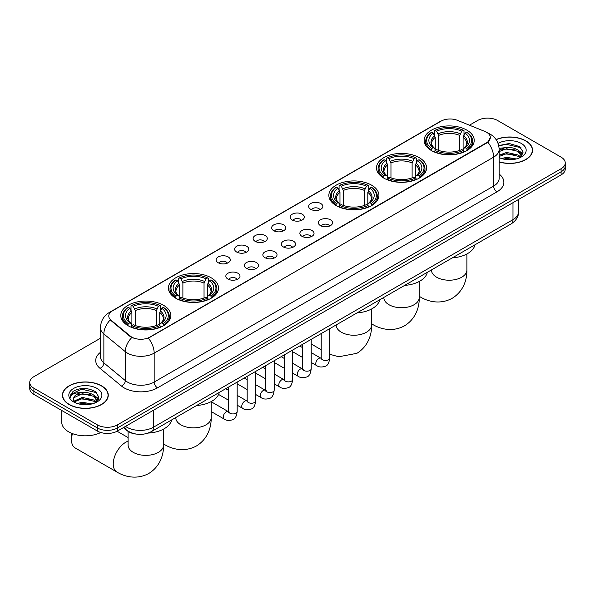 <?xml version="1.0" encoding="UTF-8"?>
<svg xmlns="http://www.w3.org/2000/svg" width="595" height="595" viewBox="0 0 595 595"><rect width="100%" height="100%" fill="white"/><g stroke="black" fill="none" stroke-linecap="round" stroke-linejoin="round"><path stroke-width="0.89" d="M163.528 305.295A25.042 14.459 0 0 0 136.24 302.156A25.042 14.459 0 0 0 120.778 315.514A25.042 14.459 0 0 0 128.118 325.74A25.042 14.459 0 0 0 155.407 328.871A25.042 14.459 0 0 0 170.862 315.514A25.042 14.459 0 0 0 163.528 305.295M419.244 157.653A25.042 14.459 0 0 0 391.956 154.522A25.042 14.459 0 0 0 376.494 167.879A25.042 14.459 0 0 0 383.827 178.106A25.042 14.459 0 0 0 411.123 181.237A25.042 14.459 0 0 0 426.578 167.879A25.042 14.459 0 0 0 419.244 157.653M371.6 185.164A25.042 14.459 0 0 0 344.312 182.025A25.042 14.459 0 0 0 328.857 195.383A25.042 14.459 0 0 0 336.19 205.61A25.042 14.459 0 0 0 363.478 208.741A25.042 14.459 0 0 0 378.933 195.383A25.042 14.459 0 0 0 371.6 185.164M211.173 277.783A25.042 14.459 0 0 0 183.877 274.652A25.042 14.459 0 0 0 168.422 288.01A25.042 14.459 0 0 0 175.756 298.229A25.042 14.459 0 0 0 203.044 301.368A25.042 14.459 0 0 0 218.506 288.01A25.042 14.459 0 0 0 211.173 277.783M466.882 130.149A25.042 14.459 0 0 0 439.593 127.018A25.042 14.459 0 0 0 424.138 140.375A25.042 14.459 0 0 0 431.472 150.595A25.042 14.459 0 0 0 458.76 153.733A25.042 14.459 0 0 0 474.222 140.375A25.042 14.459 0 0 0 466.882 130.149M310.731 209.314A7.088 4.091 180 0 1 309.326 208.153A7.088 4.091 180 0 1 311.668 203.066A7.088 4.091 180 0 1 320.75 203.527A7.088 4.091 180 0 1 322.163 208.153A7.088 4.091 180 0 1 310.731 209.314M319.887 209.738A4.254 2.454 0 0 0 318.749 208.54A4.254 2.454 0 0 0 314.562 207.915A4.254 2.454 0 0 0 311.594 209.738M292.219 219.994A7.088 4.091 180 0 1 290.814 218.841A7.088 4.091 180 0 1 293.164 213.754A7.088 4.091 180 0 1 302.245 214.207A7.088 4.091 180 0 1 303.651 218.841A7.088 4.091 180 0 1 292.219 219.994M301.382 220.425A4.254 2.454 0 0 0 300.237 219.228A4.254 2.454 0 0 0 296.05 218.603A4.254 2.454 0 0 0 293.082 220.425M273.715 230.682A7.088 4.091 180 0 1 272.309 229.529A7.088 4.091 180 0 1 274.652 224.441A7.088 4.091 180 0 1 283.733 224.895A7.088 4.091 180 0 1 285.139 229.529A7.088 4.091 180 0 1 273.715 230.682M282.87 231.105A4.254 2.454 0 0 0 281.733 229.908A4.254 2.454 0 0 0 277.545 229.291A4.254 2.454 0 0 0 274.578 231.105M255.203 241.369A7.088 4.091 180 0 1 253.797 240.209A7.088 4.091 180 0 1 256.147 235.129A7.088 4.091 180 0 1 265.229 235.583A7.088 4.091 180 0 1 266.634 240.209A7.088 4.091 180 0 1 255.203 241.369M264.366 241.793A4.254 2.454 0 0 0 263.221 240.596A4.254 2.454 0 0 0 259.033 239.978A4.254 2.454 0 0 0 256.066 241.793M236.698 252.057A7.088 4.091 180 0 1 235.285 250.897A7.088 4.091 180 0 1 237.636 245.809A7.088 4.091 180 0 1 246.717 246.27A7.088 4.091 180 0 1 248.122 250.897A7.088 4.091 180 0 1 236.698 252.057M245.854 252.481A4.254 2.454 0 0 0 244.716 251.283A4.254 2.454 0 0 0 240.521 250.659A4.254 2.454 0 0 0 237.561 252.481M218.187 262.737A7.088 4.091 180 0 1 216.781 261.584A7.088 4.091 180 0 1 219.131 256.497A7.088 4.091 180 0 1 228.212 256.951A7.088 4.091 180 0 1 229.618 261.584A7.088 4.091 180 0 1 218.187 262.737M227.35 263.168A4.254 2.454 0 0 0 226.204 261.971A4.254 2.454 0 0 0 222.017 261.346A4.254 2.454 0 0 0 219.049 263.168M320.452 225.609A7.088 4.091 180 0 1 319.046 224.456A7.088 4.091 180 0 1 321.397 219.369A7.088 4.091 180 0 1 330.478 219.823A7.088 4.091 180 0 1 331.884 224.456A7.088 4.091 180 0 1 320.452 225.609M329.615 226.033A4.254 2.454 0 0 0 328.47 224.836A4.254 2.454 0 0 0 324.282 224.218A4.254 2.454 0 0 0 321.315 226.033M301.94 236.297A7.088 4.091 180 0 1 300.534 235.137A7.088 4.091 180 0 1 302.885 230.057A7.088 4.091 180 0 1 311.966 230.51A7.088 4.091 180 0 1 313.372 235.137A7.088 4.091 180 0 1 301.94 236.297M311.103 236.721A4.254 2.454 0 0 0 309.965 235.523A4.254 2.454 0 0 0 305.771 234.906A4.254 2.454 0 0 0 302.81 236.721M283.436 246.984A7.088 4.091 180 0 1 282.03 245.824A7.088 4.091 180 0 1 284.373 240.737A7.088 4.091 180 0 1 293.454 241.198A7.088 4.091 180 0 1 294.867 245.824A7.088 4.091 180 0 1 283.436 246.984M292.591 247.408A4.254 2.454 0 0 0 291.453 246.211A4.254 2.454 0 0 0 287.266 245.586A4.254 2.454 0 0 0 284.298 247.408M264.924 257.665A7.088 4.091 180 0 1 263.518 256.512A7.088 4.091 180 0 1 265.868 251.425A7.088 4.091 180 0 1 274.95 251.878A7.088 4.091 180 0 1 276.355 256.512A7.088 4.091 180 0 1 264.924 257.665M274.087 258.089A4.254 2.454 0 0 0 272.941 256.899A4.254 2.454 0 0 0 268.754 256.274A4.254 2.454 0 0 0 265.787 258.089M246.419 268.352A7.088 4.091 180 0 1 245.014 267.2A7.088 4.091 180 0 1 247.356 262.112A7.088 4.091 180 0 1 256.438 262.566A7.088 4.091 180 0 1 257.843 267.2A7.088 4.091 180 0 1 246.419 268.352M255.575 268.776A4.254 2.454 0 0 0 254.437 267.579A4.254 2.454 0 0 0 250.25 266.962A4.254 2.454 0 0 0 247.282 268.776M227.907 279.04A7.088 4.091 180 0 1 226.502 277.88A7.088 4.091 180 0 1 228.852 272.8A7.088 4.091 180 0 1 237.933 273.254A7.088 4.091 180 0 1 239.339 277.88A7.088 4.091 180 0 1 227.907 279.04M237.07 279.464A4.254 2.454 0 0 0 235.925 278.267A4.254 2.454 0 0 0 231.738 277.649A4.254 2.454 0 0 0 228.77 279.464M484.895 131.45A12.755 7.363 180 0 1 486.598 132.276A12.755 7.363 180 0 1 490.332 137.482A12.755 7.363 180 0 1 486.598 142.688L149.828 337.12A12.755 7.363 180 0 1 130.364 336.138L111.101 320.251A12.755 7.363 180 0 1 108.788 316.027A12.755 7.363 180 0 1 112.529 310.821L441.044 121.149A12.755 7.363 180 0 1 457.384 120.324L484.895 131.45M136.166 434.075A14.176 8.181 180 0 1 127.204 430.728L123.403 427.604M499.146 161.974A22.915 13.231 0 0 0 532.562 150.215A22.915 13.231 0 0 0 525.854 140.859A22.915 13.231 0 0 0 496.066 139.557M101.552 385.82A22.915 13.231 0 0 0 76.584 382.957A22.915 13.231 0 0 0 62.438 395.177A22.915 13.231 0 0 0 69.146 404.533A22.915 13.231 0 0 0 94.122 407.397A22.915 13.231 0 0 0 108.268 395.177A22.915 13.231 0 0 0 101.552 385.82M490.332 137.482L487.833 142.168L486.598 143.068L148.393 338.146A16.534 9.55 60 0 1 154.172 353.125A18.899 10.911 180 0 1 127.449 353.125A18.899 10.911 180 0 1 125.329 351.667L103.865 333.974A18.899 10.911 180 0 1 100.451 327.711L100.451 356.65A18.899 10.911 0 0 0 103.865 362.905L125.329 380.607A18.899 10.911 0 0 0 127.449 382.064A18.899 10.911 0 0 0 154.172 382.064L493.612 186.086A18.899 10.911 0 0 0 499.146 178.374L499.146 149.442A18.899 10.911 180 0 1 493.612 157.154A16.534 9.55 -120 0 0 487.833 142.168M100.451 338.243L33.9 376.657A14.176 8.181 0 0 0 29.75 382.444L29.75 388.617A14.176 8.181 0 0 0 33.9 394.403L97.379 431.055L97.379 427.969A14.176 8.181 0 0 0 117.423 427.969L561.1 171.814A14.176 8.181 0 0 0 565.25 166.027A14.176 8.181 0 0 1 561.1 171.814L117.423 427.969A14.176 8.181 0 0 1 97.379 427.969L33.9 391.317L97.379 427.969L97.379 424.882A14.176 8.181 0 0 0 117.423 424.882L561.1 168.727A14.176 8.181 0 0 0 565.25 162.941A14.176 8.181 0 0 0 561.1 157.154L497.621 120.51A14.176 8.181 0 0 0 477.577 120.51L469.44 125.203M29.75 385.53A14.176 8.181 0 0 0 33.9 391.317A14.176 8.181 0 0 1 29.75 385.53M133.228 338.146L130.364 336.696L110.239 319.939A16.534 11.06 129.5 0 0 103.865 333.974L103.865 362.905A4.723 3.161 -50.5 0 1 99.997 368.327A23.622 13.64 180 0 1 100.451 352.322M29.75 382.444A14.176 8.181 0 0 0 33.9 388.23L97.379 424.882M97.379 431.055A14.176 8.181 0 0 0 117.423 431.055L561.1 174.9A14.176 8.181 0 0 0 565.25 169.114L565.25 162.941M499.146 161.818A22.677 13.09 0 0 0 532.324 150.215A22.677 13.09 0 0 0 525.683 140.956A22.677 13.09 0 0 0 496.156 139.691M501.585 158.545L506.59 157.325L516.304 158.954M503.541 159.088L506.59 158.545L514.266 159.378M499.146 155.228L506.59 152.424L518 155.005L520.432 157.325M499.146 156.455L506.59 153.651L518 156.232L519.799 157.749M499.116 148.341L505.936 147.597A11.811 6.82 0 0 0 499.146 150.944M505.936 147.597C510.465 147.121 514.489 147.954 518 150.104L521.458 155.548L521.376 156.448M499.146 151.554L506.59 148.75L518 151.331L521.421 156.158M499.146 157.244L499.822 157.891M499.146 157.586A16.534 9.55 0 0 0 521.339 156.961A16.534 9.55 0 0 0 521.339 143.462A16.534 9.55 0 0 0 498.06 143.402M519.993 157.66L523.176 152.067L519.547 146.571L509.208 143.507L498.714 145.589M498.826 146.11L505.75 144.183L521.004 147.738M502.098 149.762L505.75 149.085L515.099 149.873M520.171 152.067L522.797 154.269M502.098 154.655L505.75 153.979L515.099 154.774M520.171 156.968L520.558 157.221M503.861 159.155L514.087 159.408M518.773 150.669L522.946 153.83M518.773 155.57L520.945 156.879M69.318 404.436A22.677 13.09 0 0 0 94.032 407.278A22.677 13.09 0 0 0 108.03 395.177A22.677 13.09 0 0 0 101.388 385.917A22.677 13.09 0 0 0 76.673 383.083A22.677 13.09 0 0 0 62.676 395.177A22.677 13.09 0 0 0 69.318 404.436M61.731 410.468L61.731 422.182A23.622 13.64 0 0 0 68.648 431.829A23.622 13.64 0 0 0 100.786 432.505M77.291 403.514L82.296 402.287L92.002 403.916M79.247 404.05L82.296 403.514L89.964 404.347M74.1 401.112L82.296 397.386L93.705 399.974L96.137 402.287M74.509 401.781L82.296 398.613L93.705 401.194L95.498 402.718M95.698 402.622L98.882 397.036L95.252 391.532C87.48 387.524 80.065 387.479 73.014 391.398L70.292 396.382L70.552 397.988C70.701 394.396 74.397 392.588 81.634 392.559A11.811 6.82 0 0 0 73.542 399.037A11.811 6.82 0 0 0 74.115 401.134L75.52 402.852M81.634 392.559C86.171 392.083 90.187 392.923 93.705 395.073L97.163 400.509L97.082 401.409M73.542 399.171L73.944 397.72L82.296 393.712L93.705 396.292L97.126 401.127M97.044 388.423A16.534 9.55 0 0 0 73.661 388.423A16.534 9.55 0 0 0 73.661 401.93A16.534 9.55 0 0 0 97.044 401.93A16.534 9.55 0 0 0 97.044 388.423M70.292 396.493L70.805 394.478L81.456 389.145L96.71 392.7M77.804 394.723L81.456 394.046L90.804 394.835M95.877 397.036L98.502 399.23M77.804 399.624L81.456 398.947L90.804 399.736M95.877 401.93L96.264 402.183M79.559 404.117L89.793 404.377M94.479 395.63L98.651 398.799M94.479 400.532L96.65 401.841M431.018 150.327L431.695 148.542A22.491 12.986 0 0 1 431.695 132.209L433.242 133.102A20.319 11.729 0 0 0 433.242 147.649L434.766 148.512L435.257 150.342M435.257 149.598L435.257 137.378L433.242 133.102M434.365 135.035L434.365 130.662L435.034 130.275A22.491 12.986 0 0 1 463.319 130.275L461.772 131.175A20.319 11.729 0 0 0 436.581 131.175L438.597 135.452L438.597 150.386M459.757 150.386L459.757 135.452L461.772 131.175M452.304 257.888A25.987 15.001 0 0 0 474.974 244.79M434.365 151.628A23.436 13.529 0 0 0 463.996 151.628L463.319 150.468A22.491 12.986 0 0 1 435.034 150.468L434.365 152.03M463.996 152.03L463.996 151.628M431.695 132.209L431.018 132.588A23.436 13.529 0 0 0 425.745 141.149A23.436 13.529 0 0 0 431.018 149.702M463.319 130.275L463.996 130.662L463.996 135.035M435.034 150.468L436.581 149.576A20.319 11.729 0 0 0 461.772 149.576L463.319 150.468M433.242 147.649L431.695 148.542M436.581 131.175L435.034 130.275M434.766 135.734A18.177 10.494 0 0 0 434.766 148.512L434.848 148.571C432.268 146.073 431.219 144.377 431.695 143.484A17.478 10.093 0 0 1 435.257 137.378M467.335 149.702A23.436 13.529 0 0 0 472.616 141.149A23.436 13.529 0 0 0 467.335 132.588L466.666 132.209A22.491 12.986 0 0 1 466.666 148.542L467.335 150.327M466.666 148.542L465.119 147.649A20.319 11.729 0 0 0 465.119 133.102L466.666 132.209M465.119 133.102L463.096 137.378L463.096 149.598L463.587 148.512L465.119 147.649M463.096 137.378A17.478 10.093 0 0 1 466.659 143.484C467.135 144.384 466.086 146.08 463.505 148.571L463.587 148.512A18.177 10.494 0 0 0 463.587 135.734M463.096 150.342L463.096 149.598M383.381 177.838L384.05 176.046A22.491 12.986 0 0 1 384.05 159.713L385.597 160.605A20.319 11.729 0 0 0 385.597 175.153L387.122 176.023L387.62 177.846M387.62 177.102L387.62 164.889L385.597 160.605M386.72 162.539L386.72 158.166L387.39 157.787A22.491 12.986 0 0 1 415.682 157.787L414.135 158.679A20.319 11.729 0 0 0 388.937 158.679L390.96 162.956L390.96 177.89M412.112 177.89L412.112 162.956L414.135 158.679M404.66 285.392A25.987 15.001 0 0 0 427.336 272.302M386.72 179.132A23.436 13.529 0 0 0 416.351 179.132L415.682 177.972A22.491 12.986 0 0 1 387.39 177.972L386.72 179.534M416.351 179.534L416.351 179.132M384.05 159.713L383.381 160.1A23.436 13.529 0 0 0 378.1 168.653A23.436 13.529 0 0 0 383.381 177.206M415.682 157.787L416.351 158.166L416.351 162.539M387.39 177.972L388.937 177.079A20.319 11.729 0 0 0 414.135 177.079L415.682 177.972M385.597 175.153L384.05 176.046M388.937 158.679L387.39 157.787M387.122 163.238A18.177 10.494 0 0 0 387.122 176.023L387.211 176.075C384.63 173.584 383.574 171.888 384.058 170.996A17.478 10.093 0 0 1 387.62 164.889M419.691 177.206A23.436 13.529 0 0 0 424.971 168.653A23.436 13.529 0 0 0 419.691 160.1L419.021 159.713A22.491 12.986 0 0 1 419.021 176.046L419.691 177.838M419.021 176.046L417.474 175.153A20.319 11.729 0 0 0 417.474 160.605L419.021 159.713M417.474 160.605L415.451 164.889L415.451 177.102L415.95 176.023L417.474 175.153M415.451 164.889A17.478 10.093 0 0 1 419.021 170.996C419.49 171.888 418.441 173.584 415.86 176.075L415.95 176.023A18.177 10.494 0 0 0 415.95 163.238M415.451 177.846L415.451 177.102M335.736 205.342L336.413 203.55A22.491 12.986 0 0 1 336.413 187.217L337.953 188.109A20.319 11.729 0 0 0 337.953 202.657L339.485 203.527L339.976 205.349M339.976 204.606L339.976 192.393L337.953 188.109M339.076 190.05L339.076 185.677L339.752 185.29A22.491 12.986 0 0 1 368.037 185.29L366.49 186.183A20.319 11.729 0 0 0 341.299 186.183L343.315 190.459L343.315 205.401M364.475 205.401L364.475 190.459L366.49 186.183M357.015 312.896A25.987 15.001 0 0 0 379.692 299.806M339.076 206.636A23.436 13.529 0 0 0 368.714 206.636L368.037 205.483A22.491 12.986 0 0 1 339.752 205.483L339.076 207.038M368.714 207.038L368.714 206.636M336.413 187.217L335.736 187.604A23.436 13.529 0 0 0 330.463 196.157A23.436 13.529 0 0 0 335.736 204.71M368.037 185.29L368.714 185.677L368.714 190.05M339.752 205.483L341.299 204.591A20.319 11.729 0 0 0 366.49 204.591L368.037 205.483M337.953 202.657L336.413 203.55M341.299 186.183L339.752 185.29M339.485 190.742A18.177 10.494 0 0 0 339.485 203.527L339.567 203.579C336.986 201.088 335.937 199.392 336.413 198.499A17.478 10.093 0 0 1 339.976 192.393M372.054 204.71A23.436 13.529 0 0 0 377.327 196.157A23.436 13.529 0 0 0 372.054 187.604L371.377 187.217A22.491 12.986 0 0 1 371.377 203.55L372.054 205.342M371.377 203.55L369.837 202.657A20.319 11.729 0 0 0 369.837 188.109L371.377 187.217M369.837 188.109L367.814 192.393L367.814 204.606L368.305 203.527L369.837 202.657M367.814 192.393A17.478 10.093 0 0 1 371.377 198.499C371.853 199.399 370.804 201.088 368.223 203.579L368.305 203.527A18.177 10.494 0 0 0 368.305 190.742M367.814 205.349L367.814 204.606M175.309 297.969L175.979 296.176A22.491 12.986 0 0 1 175.979 279.843L177.526 280.736A20.319 11.729 0 0 0 177.526 295.284L179.05 296.154L179.549 297.976M179.549 297.232L179.549 285.012L177.526 280.736M178.649 282.67L178.649 278.296L179.318 277.917A22.491 12.986 0 0 1 207.61 277.917L206.063 278.81A20.319 11.729 0 0 0 180.865 278.81L182.888 283.086L182.888 298.021M204.04 298.021L204.04 283.086L206.063 278.81M196.588 405.522A25.987 15.001 0 0 0 219.265 392.432M178.649 299.263A23.436 13.529 0 0 0 208.28 299.263L207.61 298.102A22.491 12.986 0 0 1 179.318 298.102L178.649 299.664M208.28 299.664L208.28 299.263M175.979 279.843L175.309 280.223A23.436 13.529 0 0 0 170.029 288.783A23.436 13.529 0 0 0 175.309 297.336M207.61 277.917L208.28 278.296L208.28 282.67M179.318 298.102L180.865 297.21A20.319 11.729 0 0 0 206.063 297.21L207.61 298.102M177.526 295.284L175.979 296.176M180.865 278.81L179.318 277.917M179.05 283.369A18.177 10.494 0 0 0 179.05 296.154L179.14 296.206C176.559 293.707 175.503 292.019 175.979 291.126A17.478 10.093 0 0 1 179.549 285.012M211.619 297.336A23.436 13.529 0 0 0 216.9 288.783A23.436 13.529 0 0 0 211.619 280.223L210.95 279.843A22.491 12.986 0 0 1 210.95 296.176L211.619 297.969M210.95 296.176L209.403 295.284A20.319 11.729 0 0 0 209.403 280.736L210.95 279.843M209.403 280.736L207.38 285.012L207.38 297.232L207.878 296.154L209.403 295.284M207.38 285.012A17.478 10.093 0 0 1 210.942 291.126C211.418 292.019 210.37 293.714 207.789 296.206L207.878 296.154A18.177 10.494 0 0 0 207.878 283.369M207.38 297.976L207.38 297.232M72.478 433.621A17.716 10.227 120 0 0 71.489 439.831L71.489 435.971A12.993 7.504 -60 0 1 71.742 433.331M71.489 439.831A17.716 10.227 120 0 0 75.156 447.946L116.917 472.051A17.716 10.227 -60 0 1 114.203 457.853A17.716 10.227 -60 0 1 125.776 442.241A17.716 10.227 -60 0 1 128.103 441.148M127.665 325.472L128.334 323.68A22.491 12.986 0 0 1 128.334 307.347L129.881 308.24A20.319 11.729 0 0 0 129.881 322.788L131.413 323.658L131.904 325.48M131.904 324.736L131.904 312.524L129.881 308.24M131.004 310.174L131.004 305.8L131.681 305.421A22.491 12.986 0 0 1 159.966 305.421L158.419 306.313A20.319 11.729 0 0 0 133.228 306.313L135.244 310.59L135.244 325.532M156.403 325.532L156.403 310.59L158.419 306.313M148.14 433.078A25.987 15.001 0 0 0 171.62 419.936M131.004 326.767A23.436 13.529 0 0 0 160.635 326.767L159.966 325.606A22.491 12.986 0 0 1 131.681 325.606L131.004 327.168M160.635 327.168L160.635 326.767M128.334 307.347L127.665 307.734A23.436 13.529 0 0 0 122.384 316.287A23.436 13.529 0 0 0 127.665 324.84M159.966 305.421L160.635 305.8L160.635 310.174M131.681 325.606L133.228 324.714A20.319 11.729 0 0 0 158.419 324.714L159.966 325.606M129.881 322.788L128.334 323.68M133.228 306.313L131.681 305.421M131.413 310.873A18.177 10.494 0 0 0 131.413 323.658L131.495 323.71C128.914 321.218 127.865 319.522 128.341 318.63A17.478 10.093 0 0 1 131.904 312.524M163.982 324.84A23.436 13.529 0 0 0 169.255 316.287A23.436 13.529 0 0 0 163.982 307.734L163.305 307.347A22.491 12.986 0 0 1 163.305 323.68L163.982 325.472M163.305 323.68L161.758 322.788A20.319 11.729 0 0 0 161.758 308.24L163.305 307.347M161.758 308.24L159.743 312.524L159.743 324.736L160.233 323.658L161.758 322.788M159.743 312.524A17.478 10.093 0 0 1 163.305 318.63C163.781 319.522 162.725 321.218 160.152 323.71L160.233 323.658A18.177 10.494 0 0 0 160.233 310.873M159.743 325.48L159.743 324.736M111.101 320.251L111.101 320.809M130.364 336.138L130.364 336.696M149.828 337.12L149.828 337.499M486.598 142.688L486.598 143.068M157.519 387.851A4.723 2.73 60 0 1 154.172 382.064L154.172 353.125L493.612 157.154L493.612 186.086A4.723 2.73 60 0 0 496.951 191.873L157.519 387.851A23.622 13.64 180 0 1 124.11 387.851A23.622 13.64 180 0 1 121.462 386.029L99.997 368.327M487.803 132.99A16.534 7.742 112 0 0 487.58 132.908L490.183 134.15C495.843 137.549 498.826 142.644 499.146 149.442M111.124 311.787A16.534 9.55 -120 0 0 109.406 312.427C103.753 315.826 100.771 320.921 100.451 327.711M109.406 312.427L439.653 121.759A16.534 9.55 60 0 1 440.91 121.231M131.77 337.566A16.534 11.06 129.5 0 0 125.329 351.667L125.329 380.607A4.723 3.161 -50.5 0 1 121.462 386.029M499.146 174.045A23.622 13.64 180 0 1 496.951 191.873M117.423 424.882L117.423 431.055M561.1 168.727L561.1 174.9M33.9 388.23L33.9 394.403M125.508 426.384A18.899 10.911 0 0 0 126.78 427.195A18.899 10.911 0 0 0 153.51 427.195L512.987 219.652A18.899 10.911 0 0 0 518.528 211.939C518.662 216.625 516.163 220.641 511.031 223.98L151.547 431.524A9.453 5.459 60 0 0 153.51 427.195L153.51 410.223M512.987 202.679L512.987 219.652A9.453 5.459 60 0 1 511.031 223.98M124.742 426.831A9.453 6.322 129.5 0 0 126.393 429.902L123.522 427.537M466.897 253.968L466.897 269.996A17.716 10.227 180 0 1 461.705 277.225A17.716 10.227 180 0 1 436.648 277.225A17.716 10.227 180 0 1 431.457 269.996L431.501 270.688M466.897 269.996C467.135 278.891 463.825 291.178 452.163 298.318C440.151 304.848 427.857 301.568 420.271 296.912A17.716 10.227 -60 0 1 419.252 296.169M459.757 135.452A17.478 10.093 0 0 0 438.597 135.452M460.247 133.801A18.177 10.494 0 0 0 438.106 133.801M419.252 281.472L419.252 297.5A17.716 10.227 180 0 1 414.068 304.737A17.716 10.227 180 0 1 389.011 304.737A17.716 10.227 180 0 1 383.82 297.5L383.857 298.192M419.252 297.5C419.49 306.395 416.188 318.682 404.526 325.822C392.514 332.352 380.22 329.072 372.634 324.416A17.716 10.227 -60 0 1 371.615 323.673M412.112 162.956A17.478 10.093 0 0 0 390.96 162.956M412.61 161.312A18.177 10.494 0 0 0 390.461 161.312M371.615 308.976L371.615 325.004A17.716 10.227 180 0 1 366.423 332.241A17.716 10.227 180 0 1 341.366 332.241A17.716 10.227 180 0 1 336.175 325.004L336.22 325.696M364.475 190.459A17.478 10.093 0 0 0 343.315 190.459M364.966 188.816A18.177 10.494 0 0 0 342.824 188.816M211.18 401.603L211.18 417.63A17.716 10.227 180 0 1 205.989 424.86A17.716 10.227 180 0 1 180.932 424.86A17.716 10.227 180 0 1 175.748 417.63L175.785 418.322M211.18 417.63C211.418 426.526 208.116 438.812 196.454 445.953C184.443 452.483 172.148 449.203 164.562 444.547A17.716 10.227 -60 0 1 163.543 443.803M204.04 283.086A17.478 10.093 0 0 0 182.888 283.086M204.539 281.435A18.177 10.494 0 0 0 182.39 281.435M163.543 429.107L163.543 445.134A17.716 10.227 180 0 1 158.352 452.371A17.716 10.227 180 0 1 133.295 452.371A17.716 10.227 180 0 1 128.103 445.134L128.148 445.826M156.403 310.59A17.478 10.093 0 0 0 135.244 310.59M156.894 308.946A18.177 10.494 0 0 0 134.753 308.946M329.719 328.656L329.719 358.049A4.254 2.454 180 0 1 328.276 359.886A4.254 2.454 180 0 1 322.46 359.782A4.254 2.454 180 0 1 321.211 358.049L321.077 358.964L321.456 358.651M329.719 358.049C329.132 362.987 327.607 365.747 325.13 366.319C321.612 367.413 318.794 367.167 316.659 365.59A4.254 2.454 -60 0 1 316.005 362.184A4.254 2.454 -60 0 1 318.779 358.435A4.254 2.454 -60 0 1 318.972 358.331A4.254 2.454 -60 0 1 320.906 358.22L321.769 358.562M311.207 339.343L311.207 368.736A4.254 2.454 180 0 1 309.764 370.573A4.254 2.454 180 0 1 303.948 370.469A4.254 2.454 180 0 1 302.699 368.736L302.565 369.651L302.944 369.339M311.207 368.736C310.627 373.675 309.095 376.427 306.618 377.007C303.108 378.093 300.282 377.847 298.147 376.271A4.254 2.454 -60 0 1 297.493 372.864A4.254 2.454 -60 0 1 300.274 369.123A4.254 2.454 -60 0 1 300.46 369.019A4.254 2.454 -60 0 1 302.401 368.907L303.264 369.25M292.695 350.031L292.695 379.417A4.254 2.454 180 0 1 291.26 381.261A4.254 2.454 180 0 1 285.436 381.157A4.254 2.454 180 0 1 284.194 379.417L284.06 380.339L284.44 380.026M292.695 379.417C292.115 384.355 290.583 387.114 288.114 387.695C284.596 388.78 281.777 388.535 279.635 386.958A4.254 2.454 -60 0 1 278.988 383.552A4.254 2.454 -60 0 1 281.762 379.803A4.254 2.454 -60 0 1 281.956 379.707A4.254 2.454 -60 0 1 283.889 379.595L284.752 379.937M274.191 360.719L274.191 390.104A4.254 2.454 180 0 1 272.748 391.949A4.254 2.454 180 0 1 266.932 391.845A4.254 2.454 180 0 1 265.682 390.104L265.549 391.027L265.928 390.707M274.191 390.104C273.603 395.043 272.079 397.802 269.602 398.382C266.091 399.468 263.265 399.223 261.131 397.646A4.254 2.454 -60 0 1 260.476 394.24A4.254 2.454 -60 0 1 263.258 390.491A4.254 2.454 -60 0 1 263.444 390.387A4.254 2.454 -60 0 1 265.385 390.283L266.248 390.625M255.679 371.399L255.679 400.792A4.254 2.454 180 0 1 254.243 402.637A4.254 2.454 180 0 1 248.42 402.525A4.254 2.454 180 0 1 247.178 400.792L247.037 401.707L247.423 401.394M255.679 400.792C255.099 405.731 253.567 408.49 251.09 409.062C247.579 410.156 244.761 409.91 242.619 408.334A4.254 2.454 -60 0 1 241.972 404.927A4.254 2.454 -60 0 1 244.746 401.179A4.254 2.454 -60 0 1 244.939 401.075A4.254 2.454 -60 0 1 246.873 400.963L247.736 401.305M237.174 382.087L237.174 411.48A4.254 2.454 180 0 1 235.732 413.317A4.254 2.454 180 0 1 229.915 413.213A4.254 2.454 180 0 1 228.666 411.48L228.532 412.395L228.911 412.082M237.174 411.48C236.587 416.418 235.062 419.17 232.586 419.75C229.075 420.836 226.249 420.591 224.114 419.021A4.254 2.454 -60 0 1 223.46 415.607A4.254 2.454 -60 0 1 226.241 411.866A4.254 2.454 -60 0 1 226.427 411.762A4.254 2.454 -60 0 1 228.361 411.651L229.231 411.993M439.653 121.759L442.687 120.354M151.547 431.524C143.945 435.347 136.344 435.347 128.736 431.524L126.393 429.902M518.528 211.939L518.528 199.481M532.324 152.104L532.324 150.215M521.458 156.359L521.458 155.548M108.03 397.073L108.03 395.177M97.163 401.32L97.163 400.509M62.676 397.073L62.676 395.177M420.271 296.912L419.252 296.325M425.745 145.47L425.745 141.149M472.616 145.47L472.616 141.149M372.634 324.416L371.615 323.829M378.1 172.974L378.1 168.653M424.971 172.974L424.971 168.653M371.615 325.004C371.853 333.907 368.543 346.186 356.881 353.326L338.748 356.762L329.719 354.278M321.211 349.741L311.207 343.97M330.463 200.478L330.463 196.157M377.327 200.478L377.327 196.157M164.562 444.547L163.543 443.959M170.029 293.104L170.029 288.783M216.9 293.104L216.9 288.783M163.543 445.134C163.781 454.03 160.471 466.316 148.81 473.456C136.798 479.987 124.504 476.707 116.917 472.051M122.384 320.608L122.384 316.287M169.255 320.608L169.255 316.287M128.103 437.593L117.096 431.241M128.103 431.397L128.103 445.134M316.659 365.59L311.207 362.444M302.699 357.536L292.695 351.757M321.211 333.572L321.211 358.049M320.906 358.22L311.207 352.619M302.699 347.711L299.709 345.985M298.147 376.271L292.695 373.132M284.194 368.216L274.191 362.444M302.699 344.252L302.699 368.736M302.401 368.907L292.695 363.307M284.194 358.398L281.197 356.673M279.635 386.958L274.191 383.812M265.682 378.903L255.679 373.132M284.194 354.94L284.194 379.417M283.889 379.595L274.191 373.995M265.682 369.086L262.692 367.353M261.131 397.646L255.679 394.5M247.178 389.591L237.174 383.812M265.682 365.628L265.682 390.104M265.385 390.283L255.679 384.682M247.178 379.766L244.181 378.041M242.619 408.334L237.174 405.188M228.666 400.279L218.588 394.455M247.178 376.315L247.178 400.792M246.873 400.963L237.174 395.363M228.666 390.454L225.676 388.728M224.114 419.021L211.18 411.554M228.666 386.995L228.666 411.48M228.361 411.651L211.18 401.729"/></g></svg>
